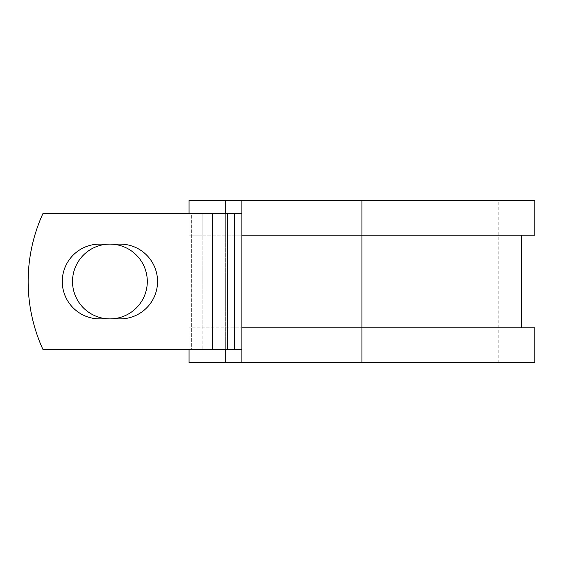 <?xml version="1.0" encoding="UTF-8"?>
<svg xmlns="http://www.w3.org/2000/svg" width="563" height="563" viewBox="0 0 563 563"><rect width="100%" height="100%" fill="white"/><g stroke="black" fill="none" stroke-linecap="round" stroke-linejoin="round"><path stroke-width="0.42" stroke-dasharray="2.81 2.11" d="M62.275 281.5A37.39 37.39 0 0 0 99.665 318.89L120.158 318.89A37.39 37.39 0 0 0 157.549 281.5A37.39 37.39 0 0 0 120.158 244.11L99.665 244.11A37.39 37.39 0 0 0 62.275 281.5M72.521 281.5A37.39 37.39 0 0 1 109.912 244.11A37.39 37.39 0 0 1 147.302 281.5A37.39 37.39 0 0 1 109.912 318.89A37.39 37.39 0 0 1 72.521 281.5M241.893 349.637L241.893 213.363L212.603 213.363L212.603 349.637L241.893 349.637L241.893 327.828L521.767 327.828L202.138 327.828L202.138 349.637L202.138 213.363L191.673 213.363L191.673 349.637L191.673 213.363L43.02 213.363A163.523 163.523 0 0 0 43.02 349.637L212.603 349.637L212.603 213.363L43.02 213.363A163.523 163.523 0 0 0 43.02 349.637L212.603 349.637L43.02 349.637A163.523 163.523 0 0 1 43.02 213.363L212.603 213.363L202.138 213.363L202.138 235.172L189.055 235.172L189.055 200.287L534.85 200.287M534.85 362.713L189.055 362.713L189.055 327.828L202.138 327.828L202.138 235.172L521.767 235.172L241.893 235.172L241.893 213.363M189.055 349.637L189.055 327.828L534.85 327.828M225.686 200.287L225.686 362.713M225.686 213.363L225.686 349.637M534.85 235.172L189.055 235.172L189.055 213.363M361.953 362.713L498.22 362.713L241.893 362.713L361.953 362.713L361.953 200.287L498.22 200.287L241.893 200.287L241.893 362.713M361.953 200.287L241.893 200.287M212.603 349.637L212.603 213.363M220.006 349.637L220.006 213.363M227.093 349.637L227.093 213.363M498.22 362.713L498.22 200.287"/><path stroke-width="0.84" d="M62.275 281.5A37.39 37.39 0 0 0 99.665 318.89L120.158 318.89A37.39 37.39 0 0 0 157.549 281.5A37.39 37.39 0 0 0 120.158 244.11L99.665 244.11A37.39 37.39 0 0 0 62.275 281.5M72.521 281.5A37.39 37.39 0 0 1 109.912 244.11A37.39 37.39 0 0 1 147.302 281.5A37.39 37.39 0 0 1 109.912 318.89A37.39 37.39 0 0 1 72.521 281.5M212.603 213.363L43.02 213.363A163.523 163.523 0 0 0 43.02 349.637L212.603 349.637L212.603 213.363L241.893 213.363M241.893 349.637L212.603 349.637M225.686 349.637L225.686 362.713L189.055 362.713L189.055 349.637M361.953 362.713L241.893 362.713L241.893 327.828L534.85 327.828L534.85 362.713L361.953 362.713L361.953 200.287L225.686 200.287L225.686 213.363M189.055 213.363L189.055 200.287L225.686 200.287M241.893 362.713L225.686 362.713M241.893 327.828L241.893 235.172L534.85 235.172L534.85 200.287L361.953 200.287M241.893 235.172L241.893 200.287M234.497 349.637L234.497 213.363M227.403 349.637L227.403 213.363M521.767 327.828L521.767 235.172"/></g></svg>
